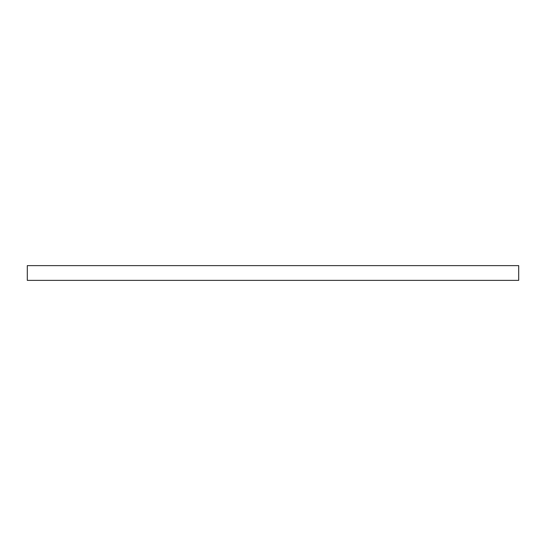 <?xml version="1.0" encoding="UTF-8"?>
<svg xmlns="http://www.w3.org/2000/svg" width="546" height="546" viewBox="0 0 546 546"><rect width="100%" height="100%" fill="white"/><g stroke="black" fill="none" stroke-linecap="round" stroke-linejoin="round"><path stroke-width="0.82" d="M273 265.629L518.7 265.629L518.7 280.371L27.3 280.371L27.3 265.629L273 265.629"/></g></svg>
